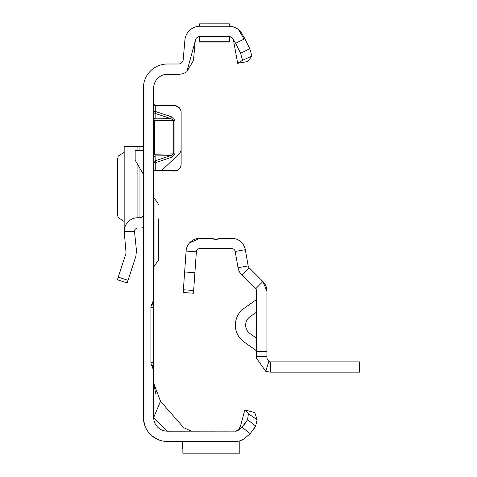 <?xml version="1.0" encoding="UTF-8"?>
<svg xmlns="http://www.w3.org/2000/svg" width="477" height="477" viewBox="0 0 477 477"><rect width="100%" height="100%" fill="white"/><g stroke="black" fill="none" stroke-linecap="round" stroke-linejoin="round"><path stroke-width="0.72" d="M153.689 103.038L154.512 105.286L174.457 105.87A6.863 6.863 0 0 1 181.141 112.727L181.141 149.08A6.863 6.863 0 0 1 179 154.053L163.492 168.775A6.863 6.863 0 0 1 158.585 170.653L154.101 170.456L153.689 171.315L154.101 170.456M214.441 23.856L215.842 23.85M235.543 441.481L167.415 441.481A24.023 24.023 0 0 1 143.398 417.458L143.398 88.024A24.023 24.023 0 0 1 167.415 64.001L178.416 64.001A4.806 4.806 0 0 0 183.204 59.619L184.915 40.038A15.097 15.097 0 0 1 199.958 26.253L199.547 26.253L199.547 23.862L229.336 23.85L229.336 26.253L228.93 26.253L234.094 27.165M229.336 36.562L229.336 42.036L199.547 42.036L199.547 36.562L199.958 36.544A4.806 4.806 0 0 0 197.901 37.009L197.132 37.462A4.806 4.806 0 0 0 195.874 38.816L186.841 71.729A15.097 15.097 0 0 1 178.416 74.299L167.415 74.299A13.726 13.726 0 0 0 153.689 88.024L153.689 296.438A17.16 17.16 0 0 1 152.08 303.688L151.591 304.749A6.863 6.863 0 0 0 150.947 307.647L153.689 307.647L153.689 286.373M152.08 303.688L153.689 303.688L153.689 296.438M153.689 307.647L153.689 365.454L151.591 365.454L152.08 366.515A17.16 17.16 0 0 1 153.689 373.765L153.689 365.454M153.689 373.765L153.689 417.458L160.51 401.252L183.699 427.684L191.438 431.19M154.202 105.089L174.457 105.596A6.863 6.863 0 0 1 181.141 112.459L181.141 112.727M154.512 105.286L155.049 105.328M160.499 170.432L174.099 170.79A6.863 6.863 0 0 0 181.141 163.933L181.141 112.459M153.689 157.75A2.057 1.884 180 0 1 155.156 155.943L155.156 160.821L155.746 162.574L155.746 170.581L174.099 171.058A6.863 6.863 0 0 0 181.141 164.201L181.141 163.933M236.163 431.13L167.415 431.19A13.726 13.726 0 0 1 153.689 417.458L167.415 431.19M245.339 437.797L250.234 433.688L241.982 427.171L247.611 419.742L248.374 413.732L257.115 419.736L255.684 426.033L250.234 433.688L245.154 437.952A15.097 15.097 0 0 1 235.453 441.481L239.824 440.837L239.824 453.15L182.858 453.15L182.858 441.481M238.613 430.004L240.092 427.625L237.492 430.731M238.112 430.385L237.057 430.91M237.087 430.904L238.792 429.831L235.453 431.19A4.806 4.806 0 0 0 238.542 430.063L241.982 427.171L246.037 422.27M195.314 40.11L193.459 60.513L186.841 71.729M211.013 23.85L212.814 23.85M150.947 307.647L150.947 362.556A6.863 6.863 0 0 0 151.591 365.454M237.039 430.892L236.079 431.148L237.749 430.522L239.084 429.199L240.527 426.003L244.838 409.916L254.784 412.581L257.115 419.736M143.452 419.074L144.805 425.579L143.452 419.08M146.928 430.004L147.333 430.636L146.928 430.004M152.002 435.883L158.042 439.579L152.002 435.883M199.958 26.253L229.043 26.253M199.958 36.544L228.93 36.544A4.806 4.806 0 0 1 233.086 38.947L235.608 43.312L244.85 38.726L242.006 33.801A15.097 15.097 0 0 0 228.93 26.253M238.631 29.783L243.795 38.726M228.93 36.544L229.592 36.592M230.731 36.896L231.685 37.421M232.406 38.035L233.032 38.858M244.85 38.726L249.781 48.714L251.91 56.071L247.819 61.527L237.677 63.31L233.378 39.74L231.709 37.462L229.359 36.568M160.51 401.252L153.689 383.144L155.675 393.388M244.838 409.916L248.374 413.732M255.684 426.033L247.611 419.742M253.281 429.807L253.627 429.306M254.008 428.745L254.444 428.084M153.689 366.515L152.08 366.515M153.689 304.749L151.591 304.749M251.91 56.071L242.549 60.299L237.677 63.31M242.549 60.299L240.581 53.269L235.608 43.312M240.581 53.269L249.781 48.714M182.721 448.69L182.721 441.481M171.338 116.758L170.748 118.576L155.156 113.413L155.156 118.862L154.566 120.687L154.566 154.208L173.747 153.856L170.748 155.657L171.338 157.41L174.928 153.844L174.928 120.323L171.338 116.758L155.746 111.6L155.156 113.413A2.057 1.836 180 0 1 153.689 111.654L155.746 111.6L155.746 105.107M153.689 154.25L154.566 154.208L155.156 155.943L170.748 155.657L155.156 160.821A2.057 1.884 -0 0 0 153.689 162.627L155.746 162.574L171.338 157.41M174.928 153.844L173.747 153.856L173.747 120.335L170.748 118.576L155.156 118.862A2.057 1.836 -0 0 1 153.689 117.103M117.414 279.76L127.204 282.939L117.414 279.76L126.071 253.114L124.175 231.106A13.726 13.726 0 0 1 137.895 217.739L139.964 217.739A3.434 3.434 0 0 0 143.398 214.31M143.398 227.601A13.726 13.726 0 0 1 139.964 228.036L137.895 228.036A3.434 3.434 0 0 0 134.484 231.106L136.458 250.622L135.862 256.298L127.204 282.939M134.478 231.822L124.169 231.822M143.398 174.367L135.158 160.105L135.158 150.482L143.398 150.482M124.175 146.361L143.398 146.361M124.169 146.439L124.169 227.273L124.801 227.35M124.169 152.229L118.26 156.104L117.414 159.479L117.414 214.233L118.26 217.607L124.169 221.483M153.689 197.836L154.035 197.836L154.035 266.47L158.495 260.043L158.495 245.715M158.495 218.913L158.495 260.043M158.495 245.393L158.495 241.958M158.495 222.348L158.495 228.03M217.643 239.4L217.506 239.704L213.946 239.418M213.714 239.072L214.078 239.704L217.506 239.704A2.057 2.057 0 0 1 219.45 238.333L231.798 238.333A13.726 13.726 0 0 1 245.315 249.674L248.177 265.91A3.434 3.434 0 0 0 249.131 267.74L262.91 281.525L266.935 291.232L266.935 356.552L256.638 356.552L256.638 351.281L266.935 351.281M266.935 356.552L266.935 358.436L268.825 361.506L270.364 361.87L359.586 361.87L359.586 372.161L270.364 372.161L265.761 371.368L256.638 358.436L256.638 356.552M256.203 289.551L256.638 291.232L256.638 351.281M217.506 239.704L217.852 239.084M189.59 242.865L199.785 238.333L212.134 238.333A2.057 2.057 0 0 1 214.078 239.704M194.902 272.695L184.635 271.979L183.389 289.766L183.198 292.52L193.465 293.236L196.363 251.82A3.434 3.434 0 0 1 199.785 248.624L231.798 248.624A3.434 3.434 0 0 1 235.179 251.462L238.041 267.698A13.726 13.726 0 0 0 241.851 275.02L255.636 288.806A3.434 3.434 0 0 1 256.638 291.232M256.638 312.071L250.02 316.734A10.297 10.297 0 0 0 250.02 333.566L256.638 338.229M256.638 352.604A3.434 3.434 0 0 0 255.183 349.796L244.093 341.979A20.589 20.589 0 0 1 244.093 308.321L255.183 300.504A3.434 3.434 0 0 0 256.638 297.696M255.636 288.806L262.91 281.525A13.726 13.726 0 0 1 266.935 291.232M184.635 271.979L186.09 251.099A13.726 13.726 0 0 1 199.785 238.333M265.761 371.368L268.825 361.506M270.364 372.161L270.364 361.87M256.525 290.356L256.179 289.509M196.363 251.814L186.09 251.099M150.947 362.556L153.689 362.556M199.547 41.207L229.336 41.207L199.547 41.207M174.928 120.323L153.689 120.729M124.175 231.106L134.484 231.106M118.26 277.143L128.051 280.327M139.964 146.361L139.964 150.482M139.964 168.423L139.964 217.739M137.895 146.361L137.895 150.482M137.895 164.839L137.895 217.739M235.179 251.462L245.315 249.674M238.041 267.698L248.177 265.91M241.851 275.02L249.131 267.74M193.656 290.487L183.389 289.766M240.527 426.003L238.56 429.837M154.083 170.474L155.049 170.527L154.083 170.474M124.169 146.379L124.169 227.332M154.035 197.836L158.495 204.263M153.689 266.47L154.035 266.47M153.576 213.452L153.689 212.975"/></g></svg>

